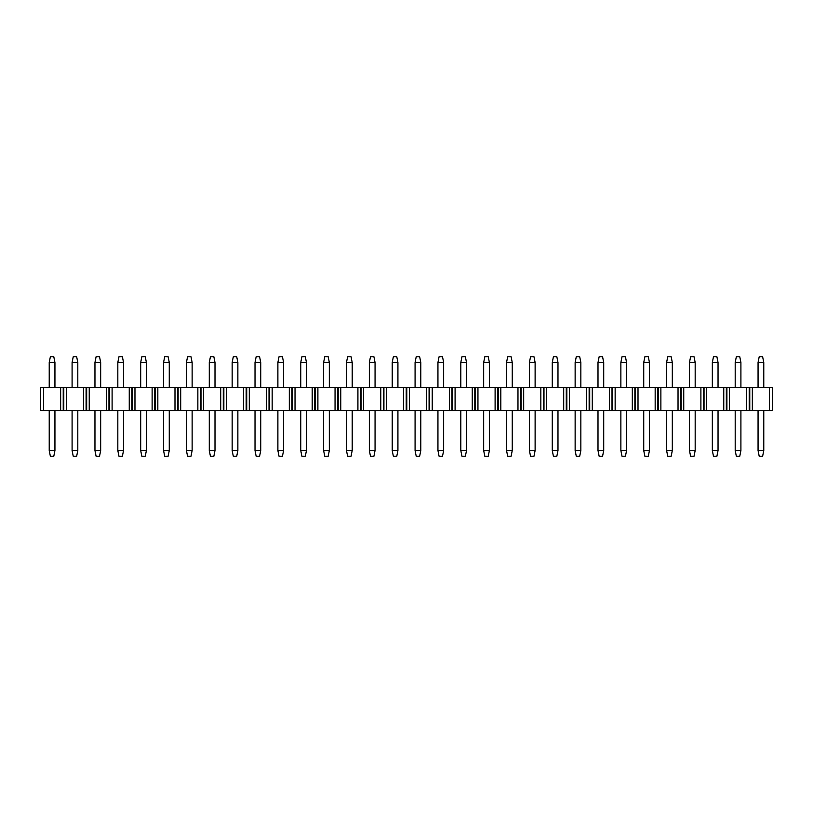 <?xml version="1.0" encoding="UTF-8"?>
<svg xmlns="http://www.w3.org/2000/svg" width="813" height="813" viewBox="0 0 813 813"><rect width="100%" height="100%" fill="white"/><g stroke="black" fill="none" stroke-linecap="round" stroke-linejoin="round"><path stroke-width="1.22" d="M729.474 387.638L729.474 410.504L746.629 410.504L746.629 387.638L40.65 387.638L40.65 410.504L43.506 410.504L43.506 387.638M706.609 387.638L706.609 410.504L723.763 410.504L723.763 387.638M683.743 387.638L683.743 410.504L700.897 410.504L700.897 387.638M660.878 387.638L660.878 410.504L678.032 410.504L678.032 387.638M638.012 387.638L638.012 410.504L655.166 410.504L655.166 387.638M615.146 387.638L615.146 410.504L632.301 410.504L632.301 387.638M592.281 387.638L592.281 410.504L609.435 410.504L609.435 387.638M569.415 387.638L569.415 410.504L586.569 410.504L586.569 387.638M546.549 387.638L546.549 410.504L563.704 410.504L563.704 387.638M523.684 387.638L523.684 410.504L540.838 410.504L540.838 387.638M500.818 387.638L500.818 410.504L517.972 410.504L517.972 387.638M477.953 387.638L477.953 410.504L495.107 410.504L495.107 387.638M455.087 387.638L455.087 410.504L472.241 410.504L472.241 387.638M432.221 387.638L432.221 410.504L449.376 410.504L449.376 387.638M409.356 387.638L409.356 410.504L426.51 410.504L426.51 387.638M386.49 387.638L386.49 410.504L403.644 410.504L403.644 387.638M363.624 387.638L363.624 410.504L380.779 410.504L380.779 387.638M340.759 387.638L340.759 410.504L357.913 410.504L357.913 387.638M317.893 387.638L317.893 410.504L335.047 410.504L335.047 387.638M295.028 387.638L295.028 410.504L312.182 410.504L312.182 387.638M272.162 387.638L272.162 410.504L289.316 410.504L289.316 387.638M249.296 387.638L249.296 410.504L266.451 410.504L266.451 387.638M226.431 387.638L226.431 410.504L243.585 410.504L243.585 387.638M203.565 387.638L203.565 410.504L220.719 410.504L220.719 387.638M180.699 387.638L180.699 410.504L197.854 410.504L197.854 387.638M157.834 387.638L157.834 410.504L174.988 410.504L174.988 387.638M134.968 387.638L134.968 410.504L152.122 410.504L152.122 387.638M112.103 387.638L112.103 410.504L129.257 410.504L129.257 387.638M89.237 387.638L89.237 410.504L106.391 410.504L106.391 387.638M66.371 387.638L66.371 410.504L83.526 410.504L83.526 387.638M43.506 410.504L60.66 410.504L60.66 387.638M769.494 410.504L772.35 410.504L772.35 387.638L769.494 387.638L769.494 410.504L746.629 410.504M729.474 410.504L723.763 410.504M706.609 410.504L700.897 410.504M683.743 410.504L678.032 410.504M660.878 410.504L655.166 410.504M638.012 410.504L632.301 410.504M615.146 410.504L609.435 410.504M592.281 410.504L586.569 410.504M569.415 410.504L563.704 410.504M546.549 410.504L540.838 410.504M523.684 410.504L517.972 410.504M500.818 410.504L495.107 410.504M477.953 410.504L472.241 410.504M455.087 410.504L449.376 410.504M432.221 410.504L426.51 410.504M409.356 410.504L403.644 410.504M386.49 410.504L380.779 410.504M363.624 410.504L357.913 410.504M340.759 410.504L335.047 410.504M317.893 410.504L312.182 410.504M295.028 410.504L289.316 410.504M272.162 410.504L266.451 410.504M249.296 410.504L243.585 410.504M226.431 410.504L220.719 410.504M203.565 410.504L197.854 410.504M180.699 410.504L174.988 410.504M157.834 410.504L152.122 410.504M134.968 410.504L129.257 410.504M112.103 410.504L106.391 410.504M89.237 410.504L83.526 410.504M66.371 410.504L60.66 410.504M769.494 387.638L746.629 387.638M752.34 410.504L752.34 387.638M63.231 410.504L63.231 387.638M63.8 410.504L63.8 387.638M86.097 410.504L86.097 387.638M86.666 410.504L86.666 387.638M108.962 410.504L108.962 387.638M109.531 410.504L109.531 387.638M131.828 410.504L131.828 387.638M132.397 410.504L132.397 387.638M154.694 410.504L154.694 387.638M155.263 410.504L155.263 387.638M177.559 410.504L177.559 387.638M178.128 410.504L178.128 387.638M200.425 410.504L200.425 387.638M200.994 410.504L200.994 387.638M223.29 410.504L223.29 387.638M223.86 410.504L223.86 387.638M246.156 410.504L246.156 387.638M246.725 410.504L246.725 387.638M269.022 410.504L269.022 387.638M269.591 410.504L269.591 387.638M291.887 410.504L291.887 387.638M292.456 410.504L292.456 387.638M314.753 410.504L314.753 387.638M315.322 410.504L315.322 387.638M337.619 410.504L337.619 387.638M338.188 410.504L338.188 387.638M360.484 410.504L360.484 387.638M361.053 410.504L361.053 387.638M383.35 410.504L383.35 387.638M383.919 410.504L383.919 387.638M406.215 410.504L406.215 387.638M406.785 410.504L406.785 387.638M429.081 410.504L429.081 387.638M429.65 410.504L429.65 387.638M451.947 410.504L451.947 387.638M452.516 410.504L452.516 387.638M474.812 410.504L474.812 387.638M475.381 410.504L475.381 387.638M497.678 410.504L497.678 387.638M498.247 410.504L498.247 387.638M520.544 410.504L520.544 387.638M521.113 410.504L521.113 387.638M543.409 410.504L543.409 387.638M543.978 410.504L543.978 387.638M566.275 410.504L566.275 387.638M566.844 410.504L566.844 387.638M589.14 410.504L589.14 387.638M589.71 410.504L589.71 387.638M612.006 410.504L612.006 387.638M612.575 410.504L612.575 387.638M634.872 410.504L634.872 387.638M635.441 410.504L635.441 387.638M657.737 410.504L657.737 387.638M658.306 410.504L658.306 387.638M680.603 410.504L680.603 387.638M681.172 410.504L681.172 387.638M703.469 410.504L703.469 387.638M704.038 410.504L704.038 387.638M726.334 410.504L726.334 387.638M726.903 410.504L726.903 387.638M749.2 410.504L749.2 387.638M749.769 410.504L749.769 387.638M54.938 410.504L54.938 450.514L53.8 456.235L50.365 456.235L49.227 450.514L49.227 410.504M49.227 387.638L49.227 362.486L50.365 356.765L53.8 356.765L54.938 362.486L54.938 387.638M49.227 450.514L54.938 450.514M54.938 362.486L49.227 362.486M77.804 410.504L77.804 450.514L76.666 456.235L73.231 456.235L72.093 450.514L72.093 410.504M72.093 387.638L72.093 362.486L73.231 356.765L76.666 356.765L77.804 362.486L77.804 387.638M72.093 450.514L77.804 450.514M77.804 362.486L72.093 362.486M100.67 410.504L100.67 450.514L99.532 456.235L96.097 456.235L94.958 450.514L94.958 410.504M94.958 387.638L94.958 362.486L96.097 356.765L99.532 356.765L100.67 362.486L100.67 387.638M94.958 450.514L100.67 450.514M100.67 362.486L94.958 362.486M123.535 410.504L123.535 450.514L122.397 456.235L118.962 456.235L117.824 450.514L117.824 410.504M117.824 387.638L117.824 362.486L118.962 356.765L122.397 356.765L123.535 362.486L123.535 387.638M117.824 450.514L123.535 450.514M123.535 362.486L117.824 362.486M146.401 410.504L146.401 450.514L145.263 456.235L141.828 456.235L140.69 450.514L140.69 410.504M140.69 387.638L140.69 362.486L141.828 356.765L145.263 356.765L146.401 362.486L146.401 387.638M140.69 450.514L146.401 450.514M146.401 362.486L140.69 362.486M169.267 410.504L169.267 450.514L168.128 456.235L164.693 456.235L163.555 450.514L163.555 410.504M163.555 387.638L163.555 362.486L164.693 356.765L168.128 356.765L169.267 362.486L169.267 387.638M163.555 450.514L169.267 450.514M169.267 362.486L163.555 362.486M192.132 410.504L192.132 450.514L190.994 456.235L187.559 456.235L186.421 450.514L186.421 410.504M186.421 387.638L186.421 362.486L187.559 356.765L190.994 356.765L192.132 362.486L192.132 387.638M186.421 450.514L192.132 450.514M192.132 362.486L186.421 362.486M214.998 410.504L214.998 450.514L213.86 456.235L210.425 456.235L209.287 450.514L209.287 410.504M209.287 387.638L209.287 362.486L210.425 356.765L213.86 356.765L214.998 362.486L214.998 387.638M209.287 450.514L214.998 450.514M214.998 362.486L209.287 362.486M237.863 410.504L237.863 450.514L236.725 456.235L233.29 456.235L232.152 450.514L232.152 410.504M232.152 387.638L232.152 362.486L233.29 356.765L236.725 356.765L237.863 362.486L237.863 387.638M232.152 450.514L237.863 450.514M237.863 362.486L232.152 362.486M260.729 410.504L260.729 450.514L259.591 456.235L256.156 456.235L255.018 450.514L255.018 410.504M255.018 387.638L255.018 362.486L256.156 356.765L259.591 356.765L260.729 362.486L260.729 387.638M255.018 450.514L260.729 450.514M260.729 362.486L255.018 362.486M283.595 410.504L283.595 450.514L282.457 456.235L279.022 456.235L277.883 450.514L277.883 410.504M277.883 387.638L277.883 362.486L279.022 356.765L282.457 356.765L283.595 362.486L283.595 387.638M277.883 450.514L283.595 450.514M283.595 362.486L277.883 362.486M306.46 410.504L306.46 450.514L305.322 456.235L301.887 456.235L300.749 450.514L300.749 410.504M300.749 387.638L300.749 362.486L301.887 356.765L305.322 356.765L306.46 362.486L306.46 387.638M300.749 450.514L306.46 450.514M306.46 362.486L300.749 362.486M329.326 410.504L329.326 450.514L328.188 456.235L324.753 456.235L323.615 450.514L323.615 410.504M323.615 387.638L323.615 362.486L324.753 356.765L328.188 356.765L329.326 362.486L329.326 387.638M323.615 450.514L329.326 450.514M329.326 362.486L323.615 362.486M352.192 410.504L352.192 450.514L351.053 456.235L347.618 456.235L346.48 450.514L346.48 410.504M346.48 387.638L346.48 362.486L347.618 356.765L351.053 356.765L352.192 362.486L352.192 387.638M346.48 450.514L352.192 450.514M352.192 362.486L346.48 362.486M375.057 410.504L375.057 450.514L373.919 456.235L370.484 456.235L369.346 450.514L369.346 410.504M369.346 387.638L369.346 362.486L370.484 356.765L373.919 356.765L375.057 362.486L375.057 387.638M369.346 450.514L375.057 450.514M375.057 362.486L369.346 362.486M397.923 410.504L397.923 450.514L396.785 456.235L393.35 456.235L392.212 450.514L392.212 410.504M392.212 387.638L392.212 362.486L393.35 356.765L396.785 356.765L397.923 362.486L397.923 387.638M392.212 450.514L397.923 450.514M397.923 362.486L392.212 362.486M420.788 410.504L420.788 450.514L419.65 456.235L416.215 456.235L415.077 450.514L415.077 410.504M415.077 387.638L415.077 362.486L416.215 356.765L419.65 356.765L420.788 362.486L420.788 387.638M415.077 450.514L420.788 450.514M420.788 362.486L415.077 362.486M443.654 410.504L443.654 450.514L442.516 456.235L439.081 456.235L437.943 450.514L437.943 410.504M437.943 387.638L437.943 362.486L439.081 356.765L442.516 356.765L443.654 362.486L443.654 387.638M437.943 450.514L443.654 450.514M443.654 362.486L437.943 362.486M466.52 410.504L466.52 450.514L465.382 456.235L461.947 456.235L460.808 450.514L460.808 410.504M460.808 387.638L460.808 362.486L461.947 356.765L465.382 356.765L466.52 362.486L466.52 387.638M460.808 450.514L466.52 450.514M466.52 362.486L460.808 362.486M489.385 410.504L489.385 450.514L488.247 456.235L484.812 456.235L483.674 450.514L483.674 410.504M483.674 387.638L483.674 362.486L484.812 356.765L488.247 356.765L489.385 362.486L489.385 387.638M483.674 450.514L489.385 450.514M489.385 362.486L483.674 362.486M512.251 410.504L512.251 450.514L511.113 456.235L507.678 456.235L506.54 450.514L506.54 410.504M506.54 387.638L506.54 362.486L507.678 356.765L511.113 356.765L512.251 362.486L512.251 387.638M506.54 450.514L512.251 450.514M512.251 362.486L506.54 362.486M535.117 410.504L535.117 450.514L533.978 456.235L530.543 456.235L529.405 450.514L529.405 410.504M529.405 387.638L529.405 362.486L530.543 356.765L533.978 356.765L535.117 362.486L535.117 387.638M529.405 450.514L535.117 450.514M535.117 362.486L529.405 362.486M557.982 410.504L557.982 450.514L556.844 456.235L553.409 456.235L552.271 450.514L552.271 410.504M552.271 387.638L552.271 362.486L553.409 356.765L556.844 356.765L557.982 362.486L557.982 387.638M552.271 450.514L557.982 450.514M557.982 362.486L552.271 362.486M580.848 410.504L580.848 450.514L579.71 456.235L576.275 456.235L575.137 450.514L575.137 410.504M575.137 387.638L575.137 362.486L576.275 356.765L579.71 356.765L580.848 362.486L580.848 387.638M575.137 450.514L580.848 450.514M580.848 362.486L575.137 362.486M603.713 410.504L603.713 450.514L602.575 456.235L599.14 456.235L598.002 450.514L598.002 410.504M598.002 387.638L598.002 362.486L599.14 356.765L602.575 356.765L603.713 362.486L603.713 387.638M598.002 450.514L603.713 450.514M603.713 362.486L598.002 362.486M626.579 410.504L626.579 450.514L625.441 456.235L622.006 456.235L620.868 450.514L620.868 410.504M620.868 387.638L620.868 362.486L622.006 356.765L625.441 356.765L626.579 362.486L626.579 387.638M620.868 450.514L626.579 450.514M626.579 362.486L620.868 362.486M649.445 410.504L649.445 450.514L648.307 456.235L644.872 456.235L643.733 450.514L643.733 410.504M643.733 387.638L643.733 362.486L644.872 356.765L648.307 356.765L649.445 362.486L649.445 387.638M643.733 450.514L649.445 450.514M649.445 362.486L643.733 362.486M672.31 410.504L672.31 450.514L671.172 456.235L667.737 456.235L666.599 450.514L666.599 410.504M666.599 387.638L666.599 362.486L667.737 356.765L671.172 356.765L672.31 362.486L672.31 387.638M666.599 450.514L672.31 450.514M672.31 362.486L666.599 362.486M695.176 410.504L695.176 450.514L694.038 456.235L690.603 456.235L689.465 450.514L689.465 410.504M689.465 387.638L689.465 362.486L690.603 356.765L694.038 356.765L695.176 362.486L695.176 387.638M689.465 450.514L695.176 450.514M695.176 362.486L689.465 362.486M718.042 410.504L718.042 450.514L716.903 456.235L713.468 456.235L712.33 450.514L712.33 410.504M712.33 387.638L712.33 362.486L713.468 356.765L716.903 356.765L718.042 362.486L718.042 387.638M712.33 450.514L718.042 450.514M718.042 362.486L712.33 362.486M740.907 410.504L740.907 450.514L739.769 456.235L736.334 456.235L735.196 450.514L735.196 410.504M735.196 387.638L735.196 362.486L736.334 356.765L739.769 356.765L740.907 362.486L740.907 387.638M735.196 450.514L740.907 450.514M740.907 362.486L735.196 362.486M763.773 410.504L763.773 450.514L762.635 456.235L759.2 456.235L758.062 450.514L758.062 410.504M758.062 387.638L758.062 362.486L759.2 356.765L762.635 356.765L763.773 362.486L763.773 387.638M758.062 450.514L763.773 450.514M763.773 362.486L758.062 362.486"/></g></svg>
